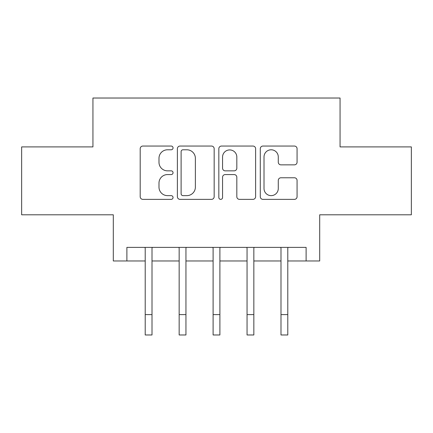 <?xml version="1.0" encoding="UTF-8"?>
<svg xmlns="http://www.w3.org/2000/svg" width="433" height="433" viewBox="0 0 433 433"><rect width="100%" height="100%" fill="white"/><g stroke="black" fill="none" stroke-linecap="round" stroke-linejoin="round"><path stroke-width="0.65" d="M173.048 147.918A1.867 1.867 0 0 0 171.187 146.051L142.863 146.051A2.663 2.663 0 0 0 140.195 148.719L140.195 196.701A2.663 2.663 0 0 0 142.863 199.364L171.187 199.364A1.867 1.867 0 0 0 173.048 197.502A1.867 1.867 0 0 0 171.187 195.635L167.517 195.635A8.53 8.53 0 0 1 158.987 187.105L158.987 183.105A8.53 8.53 0 0 1 167.517 174.575L171.187 174.575A1.867 1.867 0 0 0 173.048 172.707A1.867 1.867 0 0 0 171.187 170.846L167.517 170.846A8.53 8.53 0 0 1 158.987 162.315L158.987 158.316A8.53 8.53 0 0 1 167.517 149.786L171.187 149.786A1.867 1.867 0 0 0 173.048 147.918M294.402 164.849A2.663 2.663 0 0 0 297.07 162.18L297.07 148.719A2.663 2.663 0 0 0 294.402 146.051L262.95 146.051A2.663 2.663 0 0 0 260.282 148.719L260.282 196.701A2.663 2.663 0 0 0 262.95 199.364L294.402 199.364A2.663 2.663 0 0 0 297.07 196.701L297.07 180.442A2.663 2.663 0 0 0 294.402 177.774L280.941 177.774A2.663 2.663 0 0 0 278.278 180.442L278.278 188.501A7.128 7.128 0 0 1 271.145 195.635A7.128 7.128 0 0 1 264.016 188.501L264.016 156.914A7.128 7.128 0 0 1 271.145 149.786A7.128 7.128 0 0 1 278.278 156.914L278.278 162.18A2.663 2.663 0 0 0 280.941 164.849L294.402 164.849M126.885 260.969L126.885 247.389L306.115 247.389L306.115 260.969L319.695 260.969L319.695 214.8L411.35 214.8L411.35 146.911L340.062 146.911L340.062 98.026L92.938 98.026L92.938 146.911L21.65 146.911L21.65 214.8L113.305 214.8L113.305 260.969L145.212 260.969M214.167 148.719A2.663 2.663 0 0 0 211.504 146.051L180.047 146.051A2.663 2.663 0 0 0 177.384 148.719L177.384 196.701A2.663 2.663 0 0 0 180.047 199.364L211.504 199.364A2.663 2.663 0 0 0 214.167 196.701L214.167 148.719M221.496 146.051L252.953 146.051A2.663 2.663 0 0 1 255.616 148.719L255.616 196.701A2.663 2.663 0 0 1 252.953 199.364L239.492 199.364A2.663 2.663 0 0 1 236.824 196.701L236.824 177.243A2.663 2.663 0 0 0 234.161 174.575L225.23 174.575A2.663 2.663 0 0 0 222.562 177.243L222.562 197.502A1.867 1.867 0 0 1 220.7 199.364A1.867 1.867 0 0 1 218.833 197.502L218.833 148.719A2.663 2.663 0 0 1 221.496 146.051M152.005 260.969L179.159 260.969M185.946 260.969L213.106 260.969M219.894 260.969L247.054 260.969M253.841 260.969L280.995 260.969M287.788 260.969L306.115 260.969M182.98 149.786A1.867 1.867 0 0 0 181.113 151.653L181.113 193.768A1.867 1.867 0 0 0 182.98 195.635L186.845 195.635A8.53 8.53 0 0 0 195.375 187.105L195.375 158.316A8.53 8.53 0 0 0 186.845 149.786L182.98 149.786M236.824 157.049A7.128 7.128 0 0 0 229.696 149.921A7.128 7.128 0 0 0 222.562 157.049L222.562 168.177A2.663 2.663 0 0 0 225.23 170.846L234.161 170.846A2.663 2.663 0 0 0 236.824 168.177L236.824 157.049M144.893 247.389L145.212 248.19L145.212 314.602L152.005 314.602L152.005 248.19L152.324 247.389M145.212 314.602L145.212 334.974L152.005 334.974L152.005 314.602M178.834 247.389L179.159 248.19L179.159 314.602L185.946 314.602L185.946 248.19L186.271 247.389M179.159 314.602L179.159 334.974L185.946 334.974L185.946 314.602M212.782 247.389L213.106 248.19L213.106 314.602L219.894 314.602L219.894 248.19L220.218 247.389M213.106 314.602L213.106 334.974L219.894 334.974L219.894 314.602M246.729 247.389L247.054 248.19L247.054 314.602L253.841 314.602L253.841 248.19L254.166 247.389M247.054 314.602L247.054 334.974L253.841 334.974L253.841 314.602M280.676 247.389L280.995 248.19L280.995 314.602L287.788 314.602L287.788 248.19L288.107 247.389M280.995 314.602L280.995 334.974L287.788 334.974L287.788 314.602"/></g></svg>

